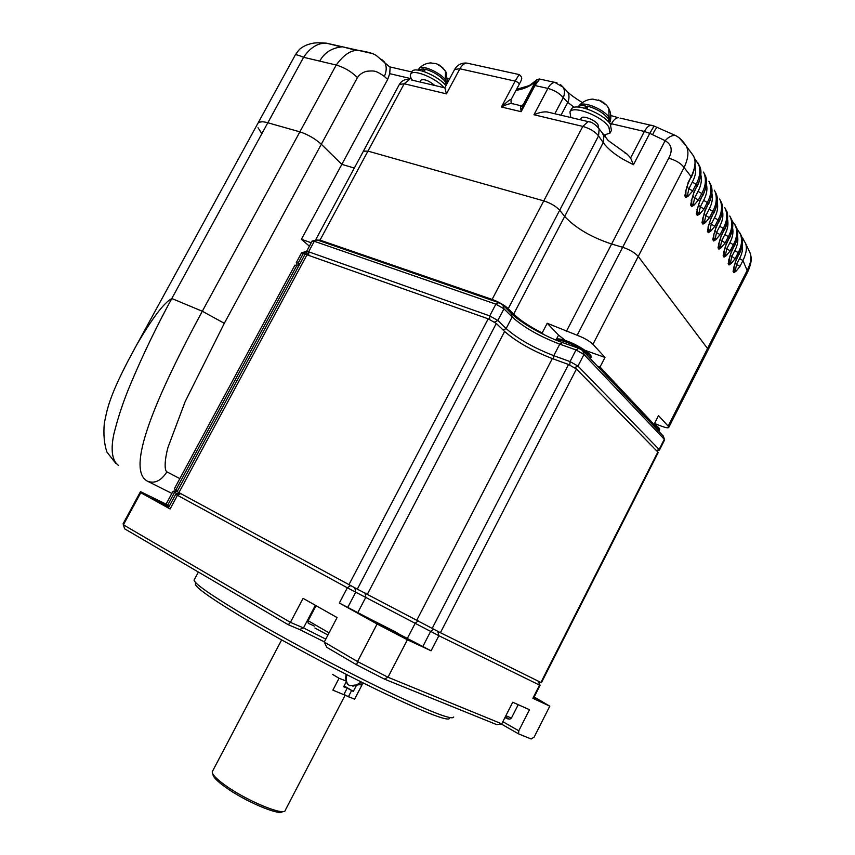 <?xml version="1.0" encoding="UTF-8"?>
<svg xmlns="http://www.w3.org/2000/svg" width="855" height="855" viewBox="0 0 855 855"><rect width="100%" height="100%" fill="white"/><g stroke="black" fill="none" stroke-linecap="round" stroke-linejoin="round"><path stroke-width="1.28" d="M362.231 684.481L354.601 699.176L332.873 690.135L339.05 678.272L332.552 674.371M339.05 678.272L346.04 680.965M344.009 694.249L347.194 688.125L353.318 691.406L344.127 685.86M346.264 681.734L343.646 686.779L347.194 688.125M348.338 696.878L351.523 690.733M356.011 686.223L353.318 691.406M361.12 681.916L357.999 684.011L359.239 684.631L360.382 684.93L363.3 683.006M350.005 685.785L349.887 685.742C346.692 684.235 345.655 680.548 346.799 674.681M360.382 684.93L359.773 682.942M447.464 82.817L446.043 72.119L443.692 69.041M445.53 71.243L445.295 79.579C439.844 72.44 422.712 64.852 419.463 68.101L418.971 68.646M447.218 83.288L445.295 79.579L444.365 80.552M439.727 65.258L445.124 70.709M430.589 62.928L436.242 63.665L439.246 64.969M430.589 62.885L434.81 63.623M424.711 71.82L424.914 69.095C432.865 71.36 439.427 75.272 444.589 80.83L446.524 84.581M422.894 71.211L423.182 68.774L418.384 69.821M423.182 68.774L424.785 70.719M412.473 80.231C410.389 77.527 409.802 75.464 410.699 74.032C413.211 68.785 435.975 78.04 444.087 87.68M434.885 85.511C428.879 80.627 424.251 78.82 420.991 80.103L420.884 80.285M445.947 85.66C438.337 75.913 414.654 66.049 412.067 71.467L411.843 71.906M602.807 101.905L606.697 105.347L608.931 108.745M610.107 121.805L609.091 117.402C604.346 109.526 583.708 100.976 579.562 105.112L578.91 105.828M610.235 121.442L610.021 122.03M592.611 99.116L601.375 101.072M592.611 99.095L596.982 100.056M587.225 108.991L587.321 106.073C596.64 108.692 603.651 112.924 608.343 118.77L609.412 123.013M585.055 108.318L585.226 105.678C581.657 105.218 579.348 105.678 578.311 107.078M585.226 105.678L587.235 108.617M570.755 117.52L569.943 111.866C573.245 105.015 602.337 116.323 608.899 127.117L609.968 133.166L603.545 135.154M598.468 127.171L597.987 124.541C595.123 119.924 582.768 115.126 581.325 118.043L581.176 118.311M610.299 132.536L611.421 130.377L610.374 124.296C603.833 113.469 574.742 102.183 571.418 109.077L571.087 109.697M735.14 258.712L738.228 252.642L734.808 250.601L731.709 256.671L730.715 261.662L728.994 264.975L731.217 263.532L735.14 258.712L730.106 255.207M729.272 258.456L728.994 264.975L728.171 263.682L729.037 259.439M729.069 259.065L731.111 252.727L729.08 259.535M699.743 214.017L703.996 208.994L700.331 206.792L699.187 211.997L697.317 215.46L699.743 214.017L699.187 211.997M697.317 209.048L699.433 202.24L697.295 209.368M694.089 205.125L698.396 200.07L694.688 197.836L693.533 203.073L691.62 206.557L694.089 205.125L693.533 203.073M691.61 200.059L693.736 193.166L691.588 200.369M688.307 196.03L692.678 190.932L688.927 188.677L687.741 193.957L685.795 197.462L688.307 196.03L687.741 193.957M685.774 190.868L687.912 183.889L685.753 191.167M315.655 240.063L320.026 240.127L492.117 299.421C498.882 301.975 504.258 305.043 508.244 308.634L513.673 314.106C519.926 320.144 529.416 326.439 542.145 332.98L547.2 323.254L577.168 335.256C584.115 337.896 589.373 340.91 592.942 344.298L638.247 256.447L707.534 348.509L707.94 350.208L707.534 348.509L638.247 256.447C634.891 252.695 629.697 249.639 622.664 247.277C629.697 249.639 634.891 252.695 638.247 256.447L684.096 167.516C688.403 158.303 689.066 151.1 686.105 145.884L679.565 138.243M736.08 271.195L739.96 266.407L736.572 264.398L735.589 269.346L733.9 272.638L736.08 271.195L735.589 269.346M733.975 266.803L736.016 260.529L733.953 267.188M726.237 255.709L730.213 250.857L726.75 248.794L725.735 253.817L723.993 257.152L726.237 255.709L725.735 253.817M724.057 251.167L726.109 244.754L724.025 251.53M721.16 247.726L725.19 242.841L721.684 240.747L720.647 245.813L718.884 249.168L721.16 247.726L720.647 245.813M718.937 243.098L721 236.611L718.905 243.461M715.977 239.56L720.06 234.644L716.522 232.528L715.453 237.626L713.668 241.003L715.977 239.56L715.453 237.626M713.701 234.858L715.785 228.296L713.679 235.211M710.687 231.235L714.823 226.286L711.242 224.138L710.152 229.268L708.335 232.678L710.687 231.235L710.152 229.268M708.357 226.447L710.452 219.799L708.335 226.778M705.268 222.717L709.468 217.736L705.845 215.567L704.734 220.729L702.885 224.16L705.268 222.717L704.734 220.729M702.746 219.382L705.001 211.11L702.874 218.175M702.895 217.843L702.521 218.388M708.207 227.996L707.993 227.003M713.54 236.429L713.348 235.424M718.766 244.68L718.585 243.664M723.886 252.759L723.715 251.733M691.481 201.459L691.214 200.594M677.588 136.789L675.717 135.592C672.319 135.015 668.802 136.704 665.147 140.669C671.741 144.613 672.938 150.459 668.706 158.218C675.845 160.259 680.975 163.358 684.096 167.516L691.15 176.686C695.436 167.559 696.184 160.58 693.405 155.749L689.183 150.01M566.32 331.484L611.624 244.017L622.664 247.277L611.624 244.017C591.104 237.188 575.458 227.996 564.685 216.433C575.458 227.996 591.104 237.188 611.624 244.017L665.147 140.669L649.757 133.348L654.064 126.059M597.773 126.968L599.131 128.881L598.553 135.881L559.683 210.234L564.685 216.433L559.683 210.234C555.942 206.237 550.641 203.116 543.769 200.872C550.641 203.116 555.942 206.237 559.683 210.234L508.244 308.634M320.026 240.127L367.949 151.111L543.769 200.872L367.949 151.111L363.418 151.153L367.949 151.111L404.191 83.769L399.349 84.442M267.476 122.671L299.87 131.841C307.918 134.513 315.068 138.649 321.32 144.249L341.84 164.363L354.323 168.05L341.84 164.363L387.657 79.451L389.698 73.658L390.147 67.353L389.452 66.69M261.833 133.743L258.039 127.694M259.193 122.254L262.025 121.773M739.96 266.407L742.942 260.54L747.73 271.815L708.047 349.994M597.335 366.079L600.028 367.052L654.022 424.443L658.51 415.626L668.15 426.111L747.462 269.849C750.85 262.902 751.748 257.334 750.156 253.144L748.382 249.318M742.343 244.733C743.006 249.243 742.076 253.839 739.554 258.52L742.942 260.54C746.372 253.358 747.227 247.597 745.507 243.28L742.674 238.053M733.814 268.406L733.665 267.38M444.824 87.755L446.449 93.858L404.191 83.769L409.524 79.536C405.227 78.97 401.871 80.52 399.477 84.207L315.752 239.657M512.882 103.883L511.76 103.626C509.708 103.455 506.256 104.567 501.415 106.982L521.133 111.695L520.438 105.678L519.722 105.496M520.438 106.8L522.918 105.582L523.73 103.786M533.424 85.767L534.974 85.543L521.133 111.695L522.982 105.518L536.876 79.707M501.415 106.982C507.4 101.414 510.638 98.924 511.151 99.501L519.167 84.378C519.145 83.127 517.799 82.048 515.138 81.118L501.415 106.982M519.124 74.545L515.138 81.118L459.862 68.785L446.449 93.858M381.587 59.369L384.248 61.795C386.823 65.76 386.855 70.634 384.344 76.416C375.056 69.832 373.582 70.879 366.838 71.232C362.744 72.258 359.624 74.364 357.443 77.57L321.32 144.249C315.068 138.649 307.918 134.513 299.87 131.841L202.325 311.241C146.504 414.44 128.207 471.084 147.434 481.173C154.669 483.919 161.157 480.831 166.896 471.875C164.032 470.143 164.908 458.558 167.997 447.336L185.161 401.604L224.309 323.308L321.32 144.249L341.84 164.363L301.398 239.315L309.403 246.155M326.621 43.178C314.715 42.451 313.443 42.75 306.411 45.091C299.549 48.511 299.507 49.034 295.253 55.009C295.691 54.378 298.47 55.148 303.6 57.296C310.183 47.57 317.814 42.868 326.514 43.178L340.942 46.875M536.726 82.433L534.076 84.207M492.117 299.421L582.8 126.412L533.969 114.752C539.077 112.539 543.459 111.599 547.104 111.93L550.342 112.71M533.969 114.752L547.873 88.418L534.974 85.543L539.708 79.055M515.96 90.416C525.13 88.77 531.682 85.628 535.615 80.99M560.57 84.666L563.156 87.242C564.888 90.256 564.92 93.74 563.263 97.705L567.773 102.365C569.43 98.464 569.409 95.023 567.72 92.041L565.476 89.657M561.008 115.222L567.773 102.365L574.207 107.367M609.679 123.344L644.371 131.478C646.455 127.641 648.678 125.557 651.061 125.225L652.953 125.653M624.471 152.66L627.249 154.231L630.605 157.972L633.47 164.726L622.44 158.945C613.58 153.569 607.178 148.129 603.224 142.614L603.79 135.656L602.551 133.861M685.646 192.236L685.817 191.05L685.357 191.402M697.178 210.469L696.932 209.593M728.898 260.647L728.738 259.642M118.471 465.377C111.118 460.054 111.118 447.218 113.768 434.532C117.937 417.464 123.59 400.546 130.719 383.767C143.042 354.515 156.732 326.108 171.802 298.523L202.325 311.241L224.309 323.308M132.856 351.886L136.373 345.452C152.03 318.488 163.839 302.852 171.802 298.523L267.829 122.767C262.838 121.314 259.546 121.463 257.943 123.227L136.661 344.939M357.155 50.627L342.524 46.801C331.954 47.784 324.355 52.561 319.738 61.122L303.6 57.296L267.829 122.767L299.87 131.841L336.207 65.033C344.351 67.427 351.426 71.606 357.443 77.57M654.022 424.443L651.499 423.482M542.145 332.98L543.62 334.497M311.241 242.735L301.398 239.315M547.2 323.254L558.561 335.117L565.283 340.44M592.942 344.298L604.998 357.411L585.087 350.358M600.028 367.052L604.998 357.411M668.15 426.111L668.696 427.521C667.979 428.131 665.703 427.724 661.877 426.314L654.492 423.524M654.182 424.133C658.35 426.944 660.145 428.836 659.547 429.819L659.152 430.599M658.66 431.091L659.034 430.835C659.633 429.691 657.356 427.489 652.183 424.219M305.064 254.202L177.135 491.646L357.326 589.148L440.421 632.7L541.407 682.717L658.126 452.68L657.837 452.017L540.894 682.482M294.911 265.168L174.324 488.857L177.648 490.695L174.58 492.352L177.413 493.88M305.107 254.138L488.194 318.819L496.306 323.436L504.61 331.484C516.238 341.647 532.141 350.678 552.298 358.566L568.522 364.487L576.462 369.007L657.837 452.017M294.943 265.114L298.684 266.065M556.071 339.82L556.242 339.499C557.342 338.441 560.677 338.869 566.256 340.771C578.322 344.864 593.669 355.178 591.04 357.337L590.623 358.149M590.303 358.63L590.452 358.48C593.081 356.332 577.723 346.029 565.668 341.925C561.104 340.343 557.994 339.766 556.338 340.215M384.408 679.105L496.734 724.645L501.746 723.822L387.978 677.235L357.529 661.556L356.674 664.848L384.408 679.105L387.978 677.235L407.386 639.775L431.08 650.815L339.339 603.021L377.087 623.99L357.529 661.556L324.237 642.105L337.084 617.567L303.065 598.34L290.422 622.365L123.398 524.82L123.441 523.142M324.237 642.105L326.866 647.374L356.674 664.848M166.084 504.14L140.541 491.657L140.786 492.694L123.398 524.82L124.595 528.785L288.285 624.749L299.581 629.515L324.355 641.881M325.798 639.123L303.482 627.923L290.422 622.365L288.285 624.749M175.799 494.393L347.322 587.78L438.872 635.714L540.061 685.347L538.81 681.456M140.786 492.694L170.092 508.982L168.36 507.934L175.681 494.361M166.062 504.183L169.354 506.096M168.702 507.304L152.243 498.219L169.108 506.545M176.835 490.257L172.945 491.411L174.58 492.352L167.676 505.166M540.071 685.347L533.413 698.492L532.879 698.279L549.797 706.177L534.183 696.975M501.158 723.918L518.632 733.911L531.105 738.966L534.151 737.085L549.797 706.177M518.632 733.911L518.782 730.79L529.48 709.703L512.733 702.222L501.746 723.822M518.782 730.79L502.826 721.695M377.087 623.99L407.386 639.775M376.777 623.081L369.328 618.625L394.86 631.567L402.534 636.163L376.777 623.081M533.969 697.391L535.796 698.567L533.787 697.744M453.738 716.992C452.829 720.69 429.082 711.392 382.495 689.098C337.479 667.253 279.286 635.981 241.057 613.163C210.02 594.482 194.352 583.452 194.074 580.085L194.395 579.487M449.57 717.58C450.97 722.646 428.729 714.31 382.837 692.582C338.377 671.207 279.681 639.711 241.356 616.754C207.84 596.459 192.632 585.333 195.742 583.367M285.26 810.358C284.426 816.44 246.272 800.654 225.079 785.189C216.368 778.894 212.093 774.448 212.254 771.862L212.564 771.167M282.567 811.534C279.809 816.13 244.722 801.274 225.271 787.06C216.935 781.032 212.842 776.768 212.991 774.267M656.779 450.948L659.419 450.136L659.13 449.474L577.969 366.09L570.029 361.579L553.784 355.68C533.627 347.814 517.735 338.783 506.117 328.577L497.834 320.497L489.733 315.89L308.623 251.787L306.518 251.52L307.351 254.469M300.02 263.575L296.268 262.645L297.08 265.478M301.569 252.813L307.319 254.341M312.128 241.099L314.287 241.27L495.868 304.166L503.958 308.783L512.166 317.002C523.698 327.337 539.558 336.389 559.758 344.148L576.035 349.941L583.965 354.462L664.292 439.288L664.581 439.972L659.462 450.061M663.266 436.071L582.725 350.593L578.771 348.327L562.494 342.566C544.047 336.122 520.118 322.495 511.044 313.187L502.836 304.946L498.796 302.638L317.28 240.009L312.738 240.896M305.417 251.691L306.518 251.84M630.605 157.972L644.371 131.478L649.757 133.348L633.47 164.726M359.239 684.631L349.706 685.667M423.706 69.415L424.871 69.608M585.675 106.351L587.3 106.629M608.108 118.439L609.091 117.402L608.76 108.414L607.937 107.014M608.375 107.602L608.76 108.414C610.844 112.497 611.336 116.804 610.256 121.357M734.808 250.601C737.427 245.738 738.346 240.982 737.566 236.354M731.153 252.653L734.167 246.058L731.046 252.182M703.996 208.994L707.299 202.539L708.218 204.024L704.915 210.469M697.498 208.449L697.317 215.46L696.376 213.985L697.349 209.357M698.396 200.07L701.752 193.54L702.682 195.058L699.337 201.566M691.813 199.311L691.62 206.557L690.658 205.05L691.642 200.337M692.678 190.932L696.066 184.338L697.028 185.888L693.64 192.471M685.956 190.238L685.795 197.462L684.812 195.923L685.806 191.114M687.954 183.793L691.15 176.686L687.815 183.162M734.167 266.29L733.9 272.638L733.088 271.366L733.985 267.305M736.048 260.465L739.03 253.946C742.461 247.715 743.209 241.591 741.264 235.563L740.473 234.227C742.429 240.127 741.691 246.272 738.228 252.642L739.03 253.946L735.952 260.006M730.213 250.857L733.344 244.722L734.167 246.058C737.63 239.774 738.389 233.586 736.444 227.516L734.723 224.267M724.238 250.622L723.993 257.152L723.148 255.837L724.067 251.616M725.19 242.841L728.353 236.643L729.197 238L726.034 244.188M719.119 242.553L718.884 249.168L718.018 247.822L718.948 243.525M720.06 234.644L723.255 228.392L724.121 229.781L720.925 236.023M713.904 234.195L713.668 241.003L712.781 239.635L713.722 235.253M714.823 226.286L718.05 219.959L718.927 221.381L715.699 227.687M708.56 225.763L708.335 232.678L707.427 231.267L708.378 226.81M709.468 217.736L712.739 211.345L713.636 212.788L710.366 219.169M703.099 217.138L702.885 224.16L701.966 222.717L702.917 218.175M705.044 211.025L708.218 204.024C711.884 197.409 712.717 190.954 710.729 184.659L708.923 181.239M706.433 184.327C707.598 189.436 706.668 194.769 703.644 200.337L707.299 202.539C710.997 195.774 711.841 189.308 709.832 183.141L710.729 184.648M703.644 200.337L700.331 206.792L698.311 205.061M734.274 246.529C737.951 238.737 738.667 232.4 736.444 227.516L735.631 226.158C737.598 232.1 736.839 238.289 733.344 244.722L729.881 242.66L726.75 248.794L725.083 247.287M729.881 242.66C732.564 237.679 733.494 232.838 732.649 228.125M731.933 220.462L735.631 226.158L731.933 220.451M726.152 244.68L729.197 238C732.703 231.652 733.472 225.421 731.517 219.297L729.775 216.026M727.626 219.735C728.535 224.523 727.605 229.461 724.858 234.548L728.353 236.643C731.891 230.145 732.66 223.903 730.683 217.918L731.517 219.297C733.75 224.106 733.013 230.497 729.304 238.492M724.858 234.548L721.684 240.747L719.963 239.197M721.043 236.536L724.121 229.781C727.658 223.369 728.449 217.074 726.483 210.918L724.73 207.605M722.507 211.164C723.469 216.037 722.539 221.071 719.718 226.265L723.255 228.392C726.836 221.819 727.626 215.524 725.639 209.496L726.483 210.907C728.257 212.468 728.289 224.224 724.228 230.284M719.718 226.265L716.522 232.528L714.716 230.936M715.817 228.21L718.927 221.381C722.518 214.894 723.319 208.556 721.342 202.346L719.568 199.001M717.26 202.411C718.286 207.359 717.356 212.489 714.47 217.811L718.05 219.959C721.673 213.323 722.475 206.974 720.476 200.904L721.342 202.346C723.619 207.295 722.849 213.814 719.044 221.905M714.47 217.811L711.242 224.138L709.372 222.492M710.494 219.714L713.636 212.788C717.26 206.247 718.082 199.846 716.095 193.593L714.31 190.216M711.905 193.465C713.006 198.499 712.076 203.725 709.116 209.176L712.739 211.345C716.394 204.644 717.217 198.232 715.208 192.119L716.095 193.593C718.382 198.617 717.602 205.2 713.754 213.344M709.116 209.176L705.845 215.567L703.9 213.868M699.476 202.154L702.682 195.058C706.39 188.367 707.245 181.859 705.247 175.521L703.419 172.069M700.844 174.986C702.073 180.181 701.143 185.621 698.043 191.317L701.752 193.54C705.493 186.7 706.348 180.17 704.328 173.971L705.247 175.51M698.043 191.317L694.688 197.836L692.593 196.052M693.779 193.08L697.028 185.888C700.779 179.133 701.656 172.56 699.647 166.169L697.798 162.685M695.062 165.272C696.451 170.573 695.543 176.183 692.315 182.083L696.066 184.338C699.85 177.423 700.726 170.84 698.706 164.598L694.367 158.154M692.315 182.083L688.927 188.677L686.747 186.85M577.168 335.256L668.706 158.218M739.554 258.52L736.572 264.398L735.022 262.966M739.137 254.405C742.771 246.657 743.476 240.383 741.264 235.563L739.564 232.346M740.473 234.227L736.839 228.595L740.473 234.227M730.715 261.662L731.217 263.532M411.33 79.953L444.771 87.841L454.486 69.693M522.341 105.379L522.8 104.834M469.053 63.58L466.766 63.078C464.147 63.334 461.85 65.237 459.862 68.785L454.636 69.415C457.468 64.83 461.518 62.725 466.766 63.078L519.006 74.524C523.142 77.516 521.977 79.077 519.167 84.378L511.151 99.501C510.873 102.226 511.14 103.562 511.931 103.53L520.449 105.667L523.239 104.887L522.918 105.582L533.445 85.735C534.407 82.069 536.352 79.814 539.291 78.97L556.968 82.839M411.65 79.088L411.212 79.9M389.698 73.658L411.437 78.756M384.344 76.416L387.657 79.451M319.738 61.122L336.207 65.033C343.999 54.378 351.597 49.537 359.004 50.509L371.936 53.448M390.147 67.353L376.916 56.024C374.383 53.78 368.43 51.941 359.089 50.509M657.698 127.491L657.239 127.32C656.148 128.026 654.62 130.398 652.654 134.459M513.673 314.106L603.224 142.614L598.553 135.881C595.005 131.585 589.758 128.432 582.8 126.412L588.133 121.613L589.768 121.987M582.394 102.621C575.436 98.325 570.542 94.798 567.72 92.041L563.156 87.242L554.767 82.358C552.223 82.668 549.925 84.688 547.873 88.418C554.532 90.267 559.662 93.366 563.263 97.705L554.81 113.758M604.677 136.768L605.532 135.122M610.823 125.012L611.453 123.783C613.516 120.01 615.75 117.969 618.165 117.659L610.78 115.532M620.11 118.108L653.84 125.963L675.717 135.592C679.714 137.708 683.177 141.139 686.105 145.884L693.384 155.76C696.259 160.858 695.553 168.04 691.289 177.316M148 481.451L171.866 493.421M179.849 478.608L166.896 471.875M556.338 339.392L558.561 335.117M488.194 318.819L348.915 584.735M357.326 589.148L496.306 323.436M178.898 492.63L307.202 254.416M175.97 489.787L296.888 265.413M440.421 632.7L576.462 369.007M568.522 364.487L432.192 628.382M416.845 620.078L552.298 358.566M504.61 331.484L367.426 594.182M315.367 605.297L303.482 627.923L299.581 629.515M538.543 681.317L539.558 685.111L532.879 698.279M431.08 650.815L438.872 635.714L437.856 631.385M433.677 629.184L430.631 631.407L422.83 646.519M407.536 638.054L415.295 623.071L418.341 620.89M364.978 592.964L365.855 597.185L357.999 612.233M347.771 607.413L355.733 592.184L354.846 587.887M350.582 585.632L347.322 587.78L339.339 603.021M170.092 508.982L177.434 495.355L180.683 493.602M505.316 716.811C509.569 719.44 509.43 719.707 504.899 717.612M518.226 704.68L511.429 718.05L505.861 715.742M327.935 635.03L314.897 628.019M329.057 632.892L308.153 620.73M308.762 254.972L308.623 251.787L314.287 241.27L317.28 240.009M298.374 265.958L298.224 262.934L303.568 253.005L306.411 251.808M498.796 302.638L495.868 304.166L489.733 315.89L489.626 319.385M494.553 322.057L497.834 320.497L503.958 308.783L502.836 304.946M511.044 313.187L512.166 317.002L506.117 328.577L503.093 330.009M553.602 359.047L553.784 355.68L559.758 344.148L562.494 342.566M578.771 348.327L576.035 349.941L570.029 361.579L569.815 365M574.656 367.586L577.969 366.09L583.965 354.462L582.725 350.593M663.095 435.783L664.292 439.288L659.13 449.474L656.437 450.596M347.953 684.492C345.858 682.365 345.249 678.977 346.136 674.339M352.88 686.17L364.07 683.391M419.976 81.995L420.991 80.103M418.501 69.672L419.463 68.101C422.691 64.788 426.581 63.067 431.134 62.917M442.815 67.684L436.242 63.665M410.699 74.032L412.067 71.467M598.286 127.513L598.607 126.903M580.406 119.796L581.325 118.043M578.375 106.982L579.562 105.112C583.238 101.307 587.674 99.308 592.878 99.105M606.697 105.347L598.628 99.939M569.943 111.866L571.418 109.077M708.346 204.591C712.236 196.244 713.038 189.596 710.729 184.659M702.81 195.645C706.796 186.914 707.609 180.202 705.247 175.521M697.156 186.508C701.186 177.722 702.019 170.947 699.647 166.169L694.303 158.089M745.507 243.28L750.156 253.144C750.722 255.976 753.191 259.45 747.847 271.58M741.766 236.953L745.507 243.269M257.986 123.173L295.264 55.019M326.514 43.188L358.972 50.509M411.8 71.97L389.933 66.925M449.57 78.884L447.699 78.446M627.249 154.231L608.162 140.487L599.131 128.881C595.166 124.103 591.5 121.688 588.133 121.613L547.104 111.941M516.538 89.337L529.202 85.618L536 80.562M536 80.552L523.698 103.818M136.373 345.452L128.282 360.447C119.593 377.205 115.169 387.197 111.738 396.111C108.938 403.838 107.078 408.669 104.289 423.567C103.327 434.618 104.214 444.13 106.939 452.081L115.778 463.399M668.781 427.361L707.94 350.208M555.953 340.066L556.242 339.499M179.817 493.132L175.745 494.414M123.035 523.88L140.273 492.042M166.052 504.194L172.945 491.411M198.371 572.038L194.074 580.085M281.637 639.925L212.297 771.659M345.238 694.987L285.324 810.166M505.337 716.768C511.247 720.487 509.324 718.852 511.397 718.104M316.051 605.682L308.11 620.805C308.26 624.385 306.753 622.258 314.394 626.138M301.601 252.749L296.268 262.645M312.171 241.025L306.518 251.52M305.663 251.616L302.082 252.631M663.213 435.922L664.517 439.555"/></g></svg>
